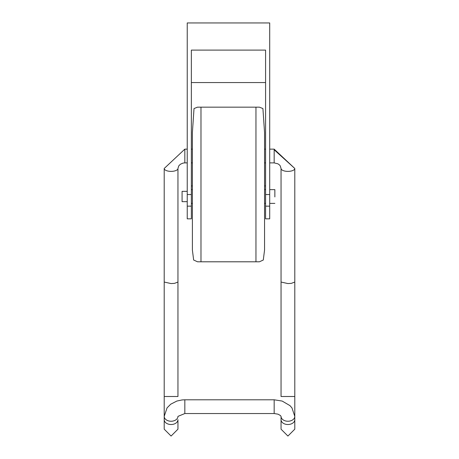 <?xml version="1.0" encoding="UTF-8"?>
<svg xmlns="http://www.w3.org/2000/svg" width="459" height="459" viewBox="0 0 459 459"><rect width="100%" height="100%" fill="white"/><g stroke="black" fill="none" stroke-linecap="round" stroke-linejoin="round"><path stroke-width="0.69" d="M187.232 194.541L191.357 194.541L191.357 218.84L187.232 218.84L187.232 22.95L269.703 22.95L269.703 218.84L265.583 218.84L265.583 206.148L269.703 206.148M265.583 185.935L264.55 185.935M192.39 185.935L191.357 185.935M191.357 194.541L191.357 50.1L265.583 50.1L265.583 206.148M187.232 206.148L191.357 206.148M274.861 196.922L274.861 189.63L269.703 189.63M187.232 201.662L182.08 201.662L182.08 191.351L187.232 191.351M255.961 261.796L255.961 107.159L259.398 107.159L262.915 108.548L264.55 132.485L264.55 250.08L263.288 260.024L259.398 261.796L197.542 261.796L193.652 260.024L192.39 250.08L192.39 132.485L194.019 108.548L197.542 107.159L200.979 107.159L200.979 261.796M255.961 107.159L200.979 107.159M269.703 162.888L274.172 162.888L274.172 149.783L294.793 168.476L274.172 149.146L269.703 149.146M294.793 282.044L294.793 396.496L281.046 396.496L281.046 282.044L287.919 283.57L291.356 283.364L294.793 282.044L294.793 168.482A6.874 2.897 0 0 1 291.356 170.989A6.874 2.897 0 0 1 287.919 171.379A6.874 2.897 0 0 1 281.046 168.482L280.248 165.894L279.411 164.884L277.976 163.84L274.172 162.888M164.207 282.044L164.207 396.496L177.954 396.496L177.954 282.044L174.518 283.364L171.081 283.57L164.207 282.044L164.207 168.482A6.874 2.897 180 0 0 171.081 171.379A6.874 2.897 180 0 0 174.518 170.989A6.874 2.897 180 0 0 177.954 168.482L178.74 165.911L180.353 164.259L183.021 163.088L184.828 162.888L184.828 149.146L187.232 149.146M191.357 82.563L265.583 82.563M265.583 194.541L269.703 194.541M274.172 401.814L274.172 413.542L278.022 414.167L280.415 415.515L281.046 416.376L281.046 429.176L281.046 416.376A6.874 4.865 180 0 0 287.919 421.242A6.874 4.865 180 0 0 294.793 416.376L291.964 407.908L289.962 405.624L282.187 401.068L274.172 399.795L274.172 401.814M294.793 416.376L294.793 419.652A6.874 4.865 180 0 1 287.919 424.518A6.874 4.865 180 0 1 281.046 419.652M274.172 399.795L184.828 399.795L184.828 413.542L274.172 413.542M274.172 149.783L274.172 149.146M184.828 399.795L182.039 399.944L176.841 401.057L170.702 404.218L167.07 407.856L164.207 416.376A6.874 4.865 -0 0 0 171.081 421.242A6.874 4.865 -0 0 0 177.954 416.376L184.828 413.542M164.207 396.496L164.207 419.652A6.874 4.865 0 0 0 171.081 424.518A6.874 4.865 0 0 0 177.954 419.652L177.954 429.176L177.954 419.652M187.232 55.935L187.232 82.5M191.357 189.63L192.39 189.63M264.55 189.63L265.583 189.63M191.357 203.377L192.39 203.377M264.55 203.377L265.583 203.377M269.703 203.377L274.861 203.377M265.583 149.146L264.55 149.146M265.583 162.888L264.55 162.888M281.046 282.044L281.046 168.482M294.793 396.496L294.793 429.176L287.919 436.05L281.046 429.176M184.828 162.888L187.232 162.888M191.357 162.888L192.39 162.888M191.357 149.146L192.39 149.146M184.828 149.146L164.207 168.482M177.954 282.044L177.954 168.482M164.207 416.376L164.207 429.176L171.081 436.05L177.954 429.176"/></g></svg>
